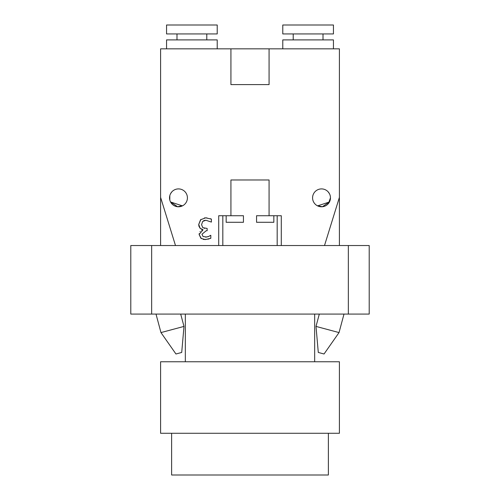 <?xml version="1.0" encoding="UTF-8"?>
<svg xmlns="http://www.w3.org/2000/svg" width="500" height="500" viewBox="0 0 500 500"><rect width="100%" height="100%" fill="white"/><g stroke="black" fill="none" stroke-linecap="round" stroke-linejoin="round"><path stroke-width="0.75" d="M180.688 314.075L183.994 326.413L160.963 332.581L156.006 314.075M183.994 326.413L181.713 352.45L175.956 353.994L160.963 332.581M343.994 314.075L339.038 332.581L316.006 326.413L319.312 314.075M339.038 332.581L324.044 353.994L318.288 352.45L316.006 326.413M151.656 314.075L151.656 245.531L130.794 245.531L130.794 314.075L369.206 314.075L369.206 245.531L348.344 245.531L348.344 314.075M151.656 245.531L348.344 245.531M329.45 193.713L328.188 191.887L329.45 193.713M330.188 200.05L330.462 197.856A8.938 8.938 0 0 1 317.05 205.588A8.938 8.938 0 0 1 317.05 190.106A8.938 8.938 0 0 1 330.462 197.85L328.406 203.55L329.456 201.975L322.388 206.744L317.2 205.675M318.656 206.319L317.575 205.869L329.456 201.975M169.812 200.05L169.812 195.644L169.812 200.05L169.812 195.644L169.55 197.331M182.425 205.869L170.544 201.975L177.613 206.744L182.8 205.675M170.544 193.719L171.812 191.887L170.544 193.719M181.344 206.319L180.819 206.475M171.588 203.544L170.544 201.975M160.594 245.531L160.594 197.369L175.494 245.531M230.925 84.6L269.075 84.6L230.925 84.6L230.925 48.844L160.594 48.844L160.594 197.369M282.781 25L333.444 25L333.444 33.938L282.781 33.938L282.781 25M293.212 39.9L293.212 33.938M282.781 48.844L282.781 39.9L333.444 39.9L333.444 48.844M217.219 25L166.556 25L166.556 33.938L217.219 33.938L217.219 25M206.788 33.938L206.788 39.9M217.219 48.844L217.219 39.9L166.556 39.9L166.556 48.844M207.694 236.806L209.394 236.112M210.219 235.619L210.819 235.325L210.819 238.287L210.356 238.512M210.438 218.7L211.394 219.112L211.394 222.075L205.869 220.25L202.706 221.412L201.556 224.656L202.806 227.688L207.138 228.431L207.138 230.744L206.206 230.744L201.962 234.244L203.062 236.513L206.75 237.044M204.2 228.269L204.719 228.356M205.869 220.25L204.356 220.456M204.319 220.469L203.463 220.812M204.444 217.906L206.95 217.887M198.781 225.481L198.719 224.456L200.912 219.419M200.531 228.625L199.525 227.537M199.075 226.656L198.931 226.231M201.781 230.294L202.975 229.869L202.438 229.525M201.569 229.225L201.163 229.031M201.394 238.65L199.125 234.531L199.213 233.588M200 231.831L200.256 231.506M209 238.994L204.3 239.525M203.669 239.444L203.144 239.344M205.6 237.15L208.588 236.494L210.65 235.325M210.819 238.287L205.375 239.569L200.981 238.388L199.125 234.531L202.975 229.869M202.975 229.662L200.169 228.312L198.719 224.456L200.562 219.756L205.7 217.831L211.394 219.112M273.844 215.731L273.844 222.288L256.556 222.288L256.556 215.731L281.294 215.731L281.294 245.531M218.706 245.531L218.706 215.731L243.444 215.731L243.444 222.288L226.156 222.288L226.156 215.731M230.925 215.731L230.925 179.969L269.075 179.969L269.075 215.731M230.925 179.969L269.075 179.969M277.175 215.731L277.175 245.531M222.825 245.531L222.825 215.731M187.419 197.85A8.938 8.938 0 0 1 174.006 205.588A8.938 8.938 0 0 1 174.006 190.106A8.938 8.938 0 0 1 187.419 197.85M324.506 245.531L339.406 197.369L339.406 245.531M339.406 197.369L339.406 48.844L269.075 48.844L269.075 84.6M230.925 48.844L269.075 48.844M171.625 433.281L171.625 475L328.375 475L328.375 433.281M339.406 361.756L160.594 361.756L160.594 433.281L339.406 433.281L339.406 361.756M323.013 39.9L323.013 33.938M176.988 33.938L176.988 39.9M314.669 361.756L314.669 314.075M185.331 361.756L185.331 314.075"/></g></svg>
